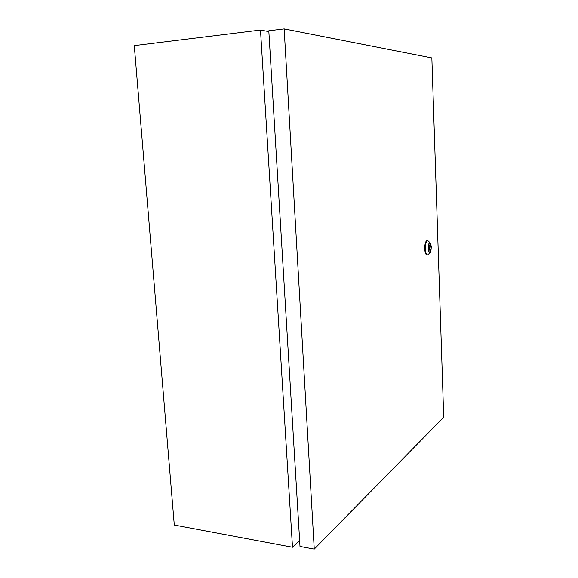 <?xml version="1.0" encoding="UTF-8"?>
<svg xmlns="http://www.w3.org/2000/svg" width="578" height="578" viewBox="0 0 578 578"><rect width="100%" height="100%" fill="white"/><g stroke="black" fill="none" stroke-linecap="round" stroke-linejoin="round"><path stroke-width="0.87" d="M268.857 31.588L260.49 30.049L134.284 45.619L174.296 525.048L292.497 547.243L260.49 30.049M299.628 540.358L292.497 547.243M431.21 247.189C431.065 244.848 430.61 243.576 429.83 243.381C428.869 243.735 428.377 245.404 428.363 248.388C428.508 250.729 428.963 252.001 429.736 252.189C430.704 251.835 431.195 250.166 431.21 247.189M429.259 245.592L428.927 244.35M428.154 248.475C428.457 252.051 429.201 253.366 430.372 252.42L431.412 247.102L430.48 243.165C429.071 242.254 428.298 244.024 428.154 248.475M430.191 252.622L427.59 254.999C426.318 254.681 425.56 252.608 425.321 248.764C425.35 243.858 426.159 241.12 427.749 240.535L430.299 242.962M427.749 240.535L427.149 240.535C425.56 241.12 424.743 243.858 424.714 248.757C424.96 252.6 425.711 254.674 426.99 254.992L427.59 254.999M443.716 417.179L431.853 57.93L284.159 28.9L314.259 549.1L443.716 417.179M284.159 28.9L268.806 30.779L299.996 546.441L314.259 549.1M428.847 251.206L429.266 249.667M428.464 246.192L429.013 246.192L429.859 249.674L430.437 245.599L428.558 245.621M428.471 249.66L429.859 249.674M430.437 245.599L429.013 246.192"/></g></svg>
